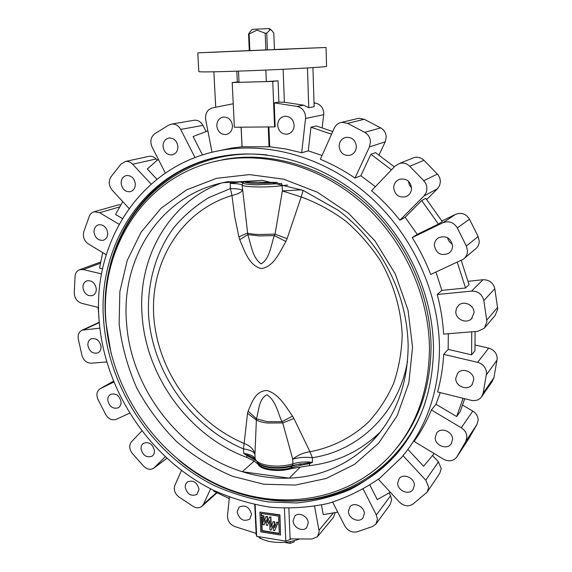 <?xml version="1.0" encoding="UTF-8"?>
<svg xmlns="http://www.w3.org/2000/svg" width="572" height="572" viewBox="0 0 572 572"><rect width="100%" height="100%" fill="white"/><g stroke="black" fill="none" stroke-linecap="round" stroke-linejoin="round"><path stroke-width="0.86" d="M249.871 50.736L249.12 33.984L248.548 34.027L250.264 31.553M249.292 50.758L248.548 34.027M252.202 29.372L268.59 28.6L270.163 29.687L266.752 33.155L265.186 33.212L256.978 30.159L249.12 33.984M299.499 538.946C290.912 542.306 281.503 543.257 271.278 541.798C265.422 540.79 261.025 539.046 258.086 536.586M256.306 534.62L255.555 533.19M232.468 125.74C232.339 130.645 230.158 133.583 225.919 134.542C220.749 134.534 217.71 131.646 216.809 125.883C216.931 120.856 219.19 117.896 223.588 117.024C228.657 117.174 231.617 120.077 232.468 125.74M177.906 146.496C177.863 151.144 175.89 153.954 171.986 154.926C166.995 154.991 164.014 152.181 163.041 146.504C163.077 141.756 165.108 138.924 169.148 138.009C174.067 138.066 176.984 140.898 177.906 146.496M135.328 183.762C135.371 188.038 133.641 190.698 130.137 191.727C125.211 191.956 122.215 189.232 121.15 183.533C121.1 179.172 122.88 176.498 126.491 175.511C131.36 175.382 134.306 178.135 135.328 183.762M107.693 232.818C107.786 236.694 106.292 239.175 103.21 240.269C98.277 240.733 95.217 238.074 94.03 232.296C93.93 228.35 95.467 225.847 98.641 224.782C103.525 224.424 106.549 227.098 107.693 232.818M82.954 287.823C84.27 293.743 87.437 296.339 92.435 295.602C95.116 294.451 96.396 292.142 96.275 288.674C94.988 282.804 91.863 280.187 86.901 280.831C84.134 281.96 82.818 284.291 82.954 287.823M101.044 346.496C101.18 349.592 100.086 351.737 97.769 352.924C92.643 353.975 89.346 351.437 87.874 345.316C87.73 342.163 88.853 339.997 91.255 338.824C96.346 337.866 99.614 340.426 101.044 346.496M121.028 401.844C121.157 404.604 120.22 406.585 118.218 407.807C112.92 409.209 109.445 406.721 107.808 400.343C107.665 397.533 108.637 395.517 110.711 394.308C115.98 393 119.419 395.509 121.028 401.844M154.483 450.657C154.597 453.117 153.796 454.962 152.073 456.191C146.539 458 142.864 455.555 141.034 448.863C140.912 446.346 141.742 444.473 143.536 443.243C149.042 441.534 152.695 444.001 154.483 450.657M199.027 489.246L196.947 494.401C191.134 496.675 187.208 494.279 185.171 487.201L185.635 484.191L187.344 481.953C193.136 479.786 197.033 482.217 199.027 489.246M251.573 514.314L249.764 519.14C243.622 521.943 239.418 519.598 237.151 512.083L239.053 507.149C245.181 504.468 249.356 506.856 251.573 514.314M308.244 523.094L306.656 527.634C302.717 532.36 293.064 527.413 293.121 520.749L294.816 516.073C298.791 511.518 308.322 516.466 308.244 523.094M364.328 513.635L362.884 517.975C358.916 523.359 348.248 518.382 348.427 511.289L349.978 506.778C354.004 501.594 364.514 506.577 364.328 513.635M414.364 485.328L412.984 489.611C408.923 495.567 397.383 490.626 397.669 483.104L399.177 478.621C403.317 472.901 414.664 477.87 414.364 485.328M452.588 439.511L451.136 443.943C446.868 450.271 434.806 445.373 435.178 437.53L436.793 432.847C441.169 426.812 452.974 431.746 452.588 439.511M473.709 379.908L471.936 384.877C467.26 391.126 455.348 386.243 455.755 378.299L457.75 373.044C462.548 367.138 474.131 372.086 473.709 379.908M472.1 307.085L469.605 304.776M474.038 312.741L471.485 318.733C466.244 324.217 455.426 319.24 455.798 311.576L456.542 308.093L458.658 305.269C463.992 300.193 474.417 305.219 474.038 312.741M452.345 244.022C449.764 242.621 448.162 240.505 447.533 237.666M452.559 246.017C452.466 249.163 451.158 251.616 448.62 253.367C440.912 256.192 436.15 253.51 434.348 245.317C434.441 241.97 435.893 239.425 438.688 237.687C446.282 235.249 450.908 238.031 452.559 246.017M411.561 187.838L409.295 184.842L408.429 181.174M411.568 188.181C411.411 192.221 409.559 195.038 406.006 196.639C399.077 198.034 394.973 195.123 393.7 187.895C393.872 183.655 395.867 180.773 399.685 179.243C406.456 178.171 410.417 181.152 411.568 188.181M356.37 146.396C356.163 151.094 353.954 154.075 349.742 155.362C343.636 155.841 340.09 152.86 339.11 146.403C339.325 141.534 341.656 138.51 346.103 137.33C352.045 137.087 355.469 140.104 356.37 146.396M294.151 125.161C293.951 130.123 291.663 133.126 287.266 134.177C281.753 134.256 278.55 131.303 277.663 125.318C277.856 120.199 280.244 117.174 284.835 116.223C290.218 116.323 293.322 119.298 294.151 125.161M314.021 102.888L315.515 103.117C320.47 104.297 323.223 107.629 323.773 113.099L323.702 114.7L305.541 118.497L305.605 116.831C305.012 111.125 302.145 107.65 297.004 106.406L274.21 102.86L278.886 102.109L278.063 80.809L266.345 81.574L265.866 70.07M357.007 118.704L358.701 118.304L364.292 119.291L380.68 127.892C384.155 129.894 386 132.969 386.222 137.116L385.213 141.82L369.455 146.911L370.477 141.999C370.234 137.673 368.311 134.463 364.7 132.361L347.654 123.359L341.841 122.315C338.367 122.916 335.828 124.875 334.234 128.192L320.363 159.281C332.361 164.235 343.901 170.492 354.983 178.056L369.455 146.911M317.775 536.329L333.526 517.238L335.249 512.555M288.874 508.365L290.097 538.895L311.997 539.01L317.46 536.708L319.219 531.552L314.557 506.327M412.24 158.33L414.092 157.586C417.825 156.664 421.114 157.565 423.974 160.296L438.166 174.953L439.832 178.028L440.411 181.467L439.646 185.428L437.451 188.753L423.888 196.024L425.925 193.107L426.805 190.24L426.783 186.608L425.868 183.698L423.788 180.702L409.781 166.28C406.806 163.428 403.382 162.477 399.506 163.428L394.973 166.173L371.521 190.698C381.882 199.521 391.341 209.359 399.892 220.213L423.888 196.024M376.183 523.737L390.097 504.626L391.641 499.871L390.59 495.752L376.347 514.972L363.256 489.167M332.697 502.173L344.78 525.933C347.905 530.973 352.066 532.911 357.25 531.745L372.479 526.54L375.875 524.159L377.456 519.247L376.347 514.972M427.534 491.584L439.775 473.266L441.241 468.604L438.417 461.818L425.768 480.187L403.031 455.677M378.364 479.243L399.363 502.059C403.954 506.277 408.522 506.921 413.077 503.989L427.212 492.07L428.714 487.244L425.768 480.187M457.014 456.692L468.661 438.86L477.069 424.26L478.185 420.091C478.042 416.302 476.247 413.313 472.794 411.104L461.289 427.777L431.395 410.002C426.733 421.328 420.971 431.788 414.107 441.384L443.407 459.152C448.741 461.861 453.153 461.232 456.642 457.25L465.772 441.477L466.909 437.158C466.759 433.218 464.886 430.094 461.289 427.777M481.96 396.289L492.285 381.395L493.943 377.627L497.232 358.48C496.861 353.203 494.015 349.749 488.688 348.119L477.634 362.355L443.672 354.368C442.964 367.367 440.933 379.894 437.573 391.956L471.078 400.3C475.375 401.194 478.836 400.1 481.46 397.011L483.176 393.1L486.55 373.194C486.15 367.696 483.176 364.085 477.634 362.355M467.96 281.302L483.004 279.737C489.31 279.701 493.236 282.711 494.801 288.76L497.747 308.987L495.159 315.372L485.085 327.334M486.951 321.65L484.277 328.292L477.813 331.302L443.622 334.127C442.871 320.885 440.733 307.679 437.215 294.516L471.542 291.091C478.099 291.084 482.196 294.237 483.833 300.55L486.951 321.65M441.856 221.014L455.612 214.336C461.454 212.198 466.073 213.828 469.476 219.212L478.142 236.543L479.25 241.248C479.143 244.609 477.756 247.283 475.096 249.263L464.564 258.151M467.524 250.944C467.424 254.447 465.987 257.221 463.227 259.28L430.695 274.453C425.761 261.611 419.598 249.328 412.197 237.616L442.857 222.773C448.927 220.563 453.739 222.279 457.293 227.913L466.359 246.024L467.524 250.944M249.285 50.615L274.431 49.564M278.493 49.571L287.573 49.178L278.493 49.571M306.685 48.255L315.065 47.891L306.685 48.255M241.885 50.915L249.285 50.601L241.885 50.915M210.367 52.359L219.562 51.966L210.367 52.359M249.285 50.572L197.776 52.853L198.827 71.629C199.628 72.101 211.754 71.965 235.214 71.235C276.312 69.934 328.993 67.024 326.569 66.273L326.047 47.476L274.431 49.514M197.776 52.853L326.047 47.476M433.483 348.605C432.94 391.134 420.277 426.691 395.502 455.283C382.082 469.219 367.06 480.587 350.429 489.396C333.147 496.653 315.179 501.179 296.525 502.967L268.44 501.951C249.742 498.841 231.588 493.329 213.992 485.399C153.189 455.14 109.545 390.218 103.811 322.629C96.232 245.517 144.537 168.947 223.309 155.999C270.327 147.969 324.689 164.093 366.244 201.28C407.65 238.581 433.211 294.959 433.483 348.605M106.106 323.101C98.77 247.776 145.696 173.116 222.265 159.974C268.454 151.752 322.007 167.353 362.998 203.804C403.839 240.376 429.129 295.831 429.45 348.627C428.928 390.812 416.287 425.997 391.527 454.168C346.675 503.996 273.073 512.333 213.785 482.704C154.333 452.917 111.69 389.289 106.106 323.101M213.392 161.847L224.846 159.316C270.856 151.122 324.174 166.631 364.965 202.881C405.612 239.253 430.759 294.408 431.052 346.954C430.623 386.858 419.126 420.606 396.546 448.205M224.138 149.843L225.947 149.285M99.278 322.272C91.284 242.192 141.87 162.419 224.317 149.814C272.715 142.128 328.421 159.116 370.906 197.54C413.249 236.086 439.282 294.022 439.489 349.077C438.888 392.17 426.197 428.349 401.408 457.607L379.815 478.135C363.685 489.417 346.339 497.883 327.785 503.539C308.823 507.564 289.596 508.78 270.098 507.2C250.715 504.089 231.903 498.469 213.649 490.347C150.6 459.287 105.298 392.213 99.278 322.272M448.319 333.741L448.155 349.378L443.672 354.368M435.964 272.029L441.849 290.397L437.215 294.516M399.892 220.213L405.119 217.238L417.231 234.37L412.197 237.616M354.983 178.056L360.853 175.754L375.361 186.686M268.904 126.934L269.719 146.775L285.707 148.963L301.694 152.753L308.272 150.872L322.072 155.455M269.719 146.775L242.013 146.79L241.091 127.177M217.145 151.137L231.653 148.076L242.013 146.79M221.45 183.019C168.211 202.324 137.402 258.615 142.121 315.615C146.132 376.934 189.439 436.214 246.782 457.393L246.975 454.74L254.333 458.379M285.857 241.491L274.338 235.607L275.046 234.127L282.368 190.962L282.16 185.65C267.267 187.709 243.472 187.287 242.106 185.013L247.798 234.627C251.129 244.637 252.338 257.643 261.104 263.892C269.848 258.83 270.821 245.445 274.338 235.607L259.145 235.921L247.798 234.627L239.747 239.697L238.889 236.872L247.311 233.126C250.05 233.848 253.961 234.305 259.059 234.506L275.046 234.127L287.094 238.703L285.857 241.491C279.679 252.166 273.745 266.931 261.311 268.568C248.913 265.551 244.408 250.579 239.747 239.697M292.542 416.13L293.915 418.511L282.725 422.944L281.939 421.7C277.763 412.862 275.997 400.693 266.967 394.759C258.701 398.841 258.88 410.796 256.435 418.79L254.94 454.275L255.162 458.887C256.571 462.169 261.29 464.414 269.305 465.622C277.606 466.602 285.478 466.008 292.907 463.835L292.728 459.166L282.725 422.944L267.417 423.015C262.519 422.429 258.744 421.385 256.092 419.884L247.526 413.299L248.112 411.182C251.659 403.267 254.883 391.227 266.695 390.462C279.115 393.758 285.843 406.892 292.542 416.13L281.939 421.7L267.381 421.693L256.435 418.79L248.112 411.182M238.889 236.872L234.642 216.216L231.953 195.531C180.745 210.932 149.878 262.848 153.811 316.809C157.686 370.87 194.53 422.815 244.366 443.522C250.279 445.86 253.804 449.442 254.94 454.275C253.739 451.594 249.935 449.806 243.515 448.898L247.526 413.299M258.444 463.449L258.851 463.763C263.756 468.275 280.301 469.626 291.141 466.33L300.665 463.756L300.979 465.208L309.538 463.613L309.009 462.805L312.505 462.355L309.538 463.613L309.609 465.629L290.812 468.718C278.728 472.465 260.16 469.912 258.201 464.371L254.197 461.068L246.782 457.393M309.609 465.629C336.815 462.483 360.446 451.194 380.494 431.76M300.979 465.208L290.776 467.867C278.693 471.607 260.117 469.061 258.158 463.534L257.929 463.063M255.684 460.439L246.682 455.426L243.743 453.446L246.975 454.74M303.131 190.412L301.201 196.94L282.368 190.962L301.666 189.825M293.915 418.511L309.974 451.744L312.341 457.686C358.68 450.958 398.67 413.148 407.543 361.154M291.756 467.553L292.907 463.835C299.034 462.047 305.562 461.554 312.505 462.355L312.341 457.686C305.398 456.892 298.856 457.386 292.728 459.166C297.912 455.069 303.66 452.595 309.974 451.744C331.789 447.611 351.923 437.559 368.447 422.115C378.721 410.896 387.101 398.041 393.572 383.547C398.798 368.304 401.666 352.223 402.18 335.314C401.208 309.702 393.736 283.962 380.437 260.746C370.592 245.853 359.037 232.64 345.774 221.099C331.753 210.746 316.895 202.695 301.201 196.94L287.094 238.703M240.29 181.932L242.843 182.954L242.106 185.013C240.919 184.091 236.937 183.562 230.151 183.426L230.409 188.574C237.187 188.724 241.169 189.275 242.356 190.24C241.484 192.256 238.016 194.022 231.953 195.531L230.409 188.574L208.751 197.633C195.474 205.756 183.855 215.715 173.895 227.52C155.555 252.381 146.89 283.876 148.648 316.101C152.781 372.744 191.313 427.098 243.515 448.898L243.743 453.446C250.157 454.361 253.961 456.177 255.162 458.887L257.786 462.941C260.26 464.957 264.228 466.344 269.705 467.117C277.727 468.068 285.328 467.496 292.514 465.393L309.009 462.805M232.79 181.825L230.151 183.426L239.84 181.925M233.483 182.597L233.176 181.832M253.582 458.98L253.074 457.528L255.269 459.488M379 433.647L371.728 441.841C395.617 416.902 407.764 384.842 408.158 345.66C407.421 312.348 397.376 281.074 378.021 251.837C366.838 235.8 353.66 222 338.488 210.446L303.21 190.44L262.348 180.33L222.651 182.74C159.474 196.375 120.763 259.116 126.562 323.137C131.045 389.053 179.815 452.516 242.328 471.707C257.786 476.569 273.43 478.714 289.253 478.156L242.328 471.707L254.197 461.068M379.365 433.197L371.728 441.841C348.641 464.664 321.149 476.769 289.253 478.156L300.207 467.152M276.848 182.461L227.592 181.746M255.155 504.718L256.685 536.35L285.785 541.119L291.556 538.903M284.434 508.286L285.785 541.119M280.509 535.034L279.93 514.85L259.895 512.097L260.825 531.86L280.509 535.034L279.665 515.129L259.895 512.097M256.027 533.34L256.685 536.35M283.14 69.284L284.37 102.224L278.886 102.109M237.337 81.996L236.822 71.185M266.345 81.574L239.039 82.332L237.873 81.939L232.196 82.547L272.758 81.424L274.567 126.891L234.37 127.241L232.196 82.547M239.039 82.332L238.51 71.128M233.226 103.746L212.562 107.851C207.314 109.538 205.019 113.492 205.691 119.705L212.04 152.302M312.934 67.625L314.135 106.707L308.751 107.708L303.725 105.212L284.37 102.224M440.247 392.621L435.986 404.268L431.395 410.002M269.033 146.818L268.211 126.941M242.085 146.825L241.155 127.177M274.567 126.891L275.153 126.762L274.21 102.86M301.694 152.753L305.541 118.497M322.143 127.942L323.702 114.7M229.401 497.147L227.499 515.78C227.492 520.892 229.965 524.495 234.928 526.59L256.127 533.376L254.74 504.633M421.7 200.543L425.761 198.327L442.256 221.586L438.409 224.11L421.7 200.543L405.119 217.238M417.231 234.37L438.409 224.11M461.232 260.382L469.033 284.656L465.551 287.995L457.25 262.219M441.849 290.397L465.551 287.995M475.082 331.531L474.982 350.707L471.621 354.847L471.714 331.81M448.155 349.378L471.621 354.847M475.01 344.98L488.688 348.119M464.729 398.72L460.145 411.69L456.656 416.516L463.084 398.312M435.986 404.268L456.656 416.516M462.491 405.047L472.794 411.104M407.936 449.406L423.595 466.259L434.155 453.539M432.525 455.498L438.417 461.818M369.905 485.135L377.255 499.621L390.29 492.199M389.124 492.864L390.59 495.752M214.007 490.526L213.706 491.169L229.258 498.562M210.632 488.846L203.489 504.218L201.816 506.392C199.17 508.308 196.182 508.243 192.835 506.22L179.122 497.104C174.853 493.729 173.445 489.789 174.882 485.285L181.453 470.549M165.165 456.849L153.696 468.261C150.286 470.155 146.875 469.405 143.472 466.008L132.454 453.596C129.172 449.242 128.864 445.281 131.539 441.698L141.756 431.016M129.515 413.22L116.23 419.34C112.026 420.677 108.494 419.033 105.641 414.4L98.055 399.642C95.974 394.694 96.732 391.019 100.329 388.61L113.728 382.125M106.22 254.755L88.345 243.922C84.07 240.748 82.582 236.601 83.877 231.467L89.253 216.445C90.219 213.914 91.892 212.348 94.273 211.74L99.628 212.705L119.04 224.253M117.803 205.026L120.999 204.755M122.365 218.497L115.544 214.457L122.758 201.63M426.662 199.592L437.451 188.753M129.029 208.437L112.141 190.097C108.651 185.578 108.308 181.095 111.104 176.648L120.935 164.164L125.475 161.454C128.142 161.118 130.545 162.055 132.675 164.25L151.079 184.084M148.32 156.471L149.135 156.299C151.73 155.97 154.054 156.864 156.113 158.973L132.675 164.25M157.279 160.217L156.113 158.973M156.878 179.243L147.319 168.962L158.33 159.288M321.457 505.033L323.259 514.614L337.759 512.126M378.921 155.198L385.213 141.82M360.853 175.754L370.885 154.261L375.554 152.653L394.337 166.838M308.272 150.872L310.975 127.213L316.316 125.969L332.747 131.539M165.329 173.044L152.073 146.983C149.8 141.391 150.751 136.951 154.919 133.662L168.676 125.132L171.9 124.031C175.661 123.867 178.6 125.661 180.716 129.415L195.016 157.607M193.422 120.385L194.401 120.22C198.048 120.049 200.886 121.772 202.917 125.375L180.716 129.415M206.056 131.574L202.917 125.375M202.474 154.998L193.107 136.529L207.865 130.881M106.678 361.94L91.227 363.213C86.629 363.07 83.526 360.403 81.918 355.219L78.328 339.175C77.599 334.813 78.872 331.81 82.139 330.166L99.857 328.164M100.779 261.962L79.801 269.662C76.941 270.713 75.361 273.001 75.054 276.526L74.253 292.7C74.453 298.055 76.87 301.573 81.51 303.253L98.634 307.522M79.801 269.662L83.255 269.576L101.566 273.888M102.574 268.819L99.521 268.111L102.681 252.609M278.063 80.809L272.758 81.424M98.119 307.393L98.927 317.167M331.553 134.205L310.975 127.213M308.751 107.708L307.479 67.968M213.857 71.807L215.723 107.229M391.477 169.834L370.885 154.261M261.132 538.617L259.967 538.424L259.945 537.937M259.967 538.424L259.845 537.873M294.144 540.747L294.194 541.863L290.211 543.4L285.585 542.642L285.478 542.242M285.585 542.642L285.571 542.235M290.211 543.4L290.147 541.62M269.433 517.052L270.592 517.231L271.035 527.155L273.101 521.685L274.267 521.871L274.517 527.713L276.598 522.236L278.814 522.579L278.543 516.13L261.104 513.442L261.211 515.78L263.635 516.151L263.906 521.986L265.951 516.509L267.11 516.695L267.374 522.529L269.433 517.052L270.863 516.945L271.285 526.49M271.164 530.065L270.005 529.879L269.591 520.556L267.51 525.439L266.352 525.253L266.109 520.012L264.042 524.889L262.891 524.71L262.541 517.145L261.268 516.945L261.919 530.887L279.293 533.683L278.864 523.752L277.52 523.544L274.646 530.623L273.488 530.437L273.252 525.189L271.164 530.065L273.266 525.496M273.101 521.685L274.531 521.585L274.774 527.048M276.598 522.236L278.8 522.25M261.397 513.492L261.49 515.501L263.914 515.872L264.164 521.299M265.951 516.509L267.381 516.409L267.632 521.85M269.605 520.877L267.51 525.439M266.13 520.334L264.042 524.889M261.561 516.988L262.198 530.594L279.279 533.347M277.663 523.566L274.646 530.623M274.438 49.7L273.788 33.076L271.707 30.409L270.163 29.687L269.483 28.6L268.654 28.643M269.483 28.6L271.707 30.409M265.88 50.064L265.186 33.212M267.439 50L266.752 33.155M477.069 424.26L465.772 441.477M497.089 360.002L486.4 374.782M400.271 449.549L396.682 453.803C341.463 517.724 241.792 514.307 178.371 459.774M111.132 353.625L105.791 321.707C98.863 248.72 141.441 175.962 213.749 157.965M425.461 401.837C402.409 472.365 332.847 509.824 266.831 499.063M119.126 324.131L119.855 291.606L127.206 260.489L141.077 232.218L161.104 208.215L186.594 189.847L216.502 178.321L249.449 174.589L283.733 179.208L317.431 192.242L348.512 213.192L375.017 240.969L395.281 273.967L408.029 310.146L412.569 347.29L408.794 383.154L397.168 415.687L378.635 443.193L354.483 464.385L326.219 478.471L295.424 485.07L263.663 484.219L232.396 476.254C212.219 467.674 193.615 456.113 176.576 441.584C160.753 425.625 147.476 407.743 136.744 387.923C127.685 367.338 121.815 346.074 119.126 324.131M222.651 182.74L227.563 181.746M277.584 182.611L257.657 183.462C250.679 183.333 246.26 182.84 244.38 181.989M243.715 181.982L242.843 182.954C244.194 184.027 248.984 184.649 257.214 184.827L281.574 183.498M290.812 468.718L291.141 466.33M258.122 463.213L258.201 464.371M287.63 185.071L282.16 185.65L281.681 183.526M303.725 105.212L297.004 106.406M315.515 103.117L314.035 103.382M374.975 438.366L374.596 438.595M113.306 257.343C131.567 193.508 194.072 146.718 267.174 154.983M218.618 160.675L219.012 160.482M455.612 214.336L442.857 222.773M469.476 219.212L457.293 227.913M478.142 236.543L466.359 246.024M483.004 279.737L471.542 291.091M494.801 288.76L483.833 300.55M497.633 307.407L486.836 320.005M493.943 377.627L483.176 393.1M468.661 438.86L457.071 456.585M216.581 492.535L203.489 504.218M166.774 458.336L154.526 467.567M100.329 388.61L113.363 381.231L100.422 388.567M119.813 206.864L99.628 212.705M423.974 160.296L409.781 166.28M437.401 174.074L423.788 180.702M333.469 512.855L319.062 530.158M364.292 119.291L347.654 123.359M380.68 127.892L364.7 132.361M99.306 322.601L83.791 329.765M100.522 263.199L83.255 269.576M225.919 134.542L226.927 134.334M171.986 154.926L172.823 154.74M130.137 191.727L130.831 191.541M103.21 240.269L103.804 240.076M92.435 295.602L92.943 295.395M97.769 352.924L98.212 352.702M118.218 407.807L118.611 407.564M362.884 517.975L363.163 517.617M412.984 489.611L413.277 489.189M451.136 443.943L451.48 443.443M471.936 384.877L472.415 384.234M471.485 318.733L472.243 317.903M448.62 253.367L449.799 252.445M406.006 196.639L407.486 195.889M349.742 155.362L351.179 154.89M287.266 134.177L288.495 133.891M395.502 455.283L400.278 449.535M222.265 159.974L224.846 159.316M224.317 149.814L231.653 148.076M217.067 492.771L202.181 506.077M166.817 458.372L154.097 467.967M118.497 204.826L94.273 211.74M414.092 157.586L399.506 163.428M149.135 156.299L125.475 161.454M358.701 118.304L341.841 122.315M194.401 120.22L171.9 124.031M99.278 322.265L82.139 330.166M252.209 29.358L249.978 31.875"/></g></svg>
